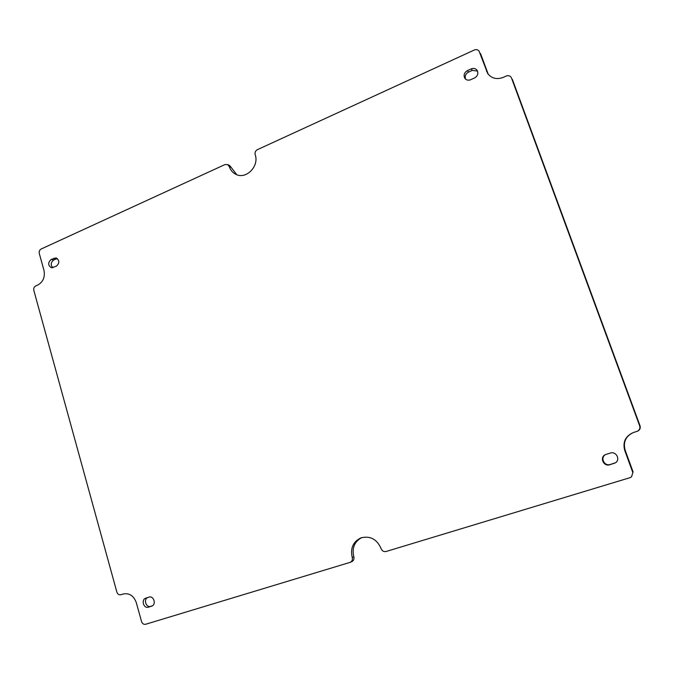 <?xml version="1.0" encoding="UTF-8"?>
<svg xmlns="http://www.w3.org/2000/svg" width="674" height="674" viewBox="0 0 674 674"><rect width="100%" height="100%" fill="white"/><g stroke="black" fill="none" stroke-linecap="round" stroke-linejoin="round"><path stroke-width="1.01" d="M231.233 167.464L229.64 165.551L227.652 164.566L229.253 166.486L231.233 167.464L236.785 174.709M631.546 476.804L633.071 471.893L631.546 476.804L629.912 477.706L386.05 551.509C383.759 551.947 382.124 551.012 381.147 548.712C376.968 539.158 370.22 535.552 360.902 537.886C353.05 541.761 350.168 548.299 352.241 557.499C352.755 559.715 352.098 561.316 350.261 562.318L145.651 624.267C143.722 624.613 142.357 623.72 141.557 621.571L136.283 602.581C133.696 595.673 129.324 592.817 123.148 594.013L120.873 594.729C118.986 595.091 117.647 594.224 116.872 592.109L33.835 290.427C33.464 288.388 34.096 286.897 35.73 285.953L37.82 285.018C43.153 281.926 45.209 277.056 43.987 270.426L39.286 253.491C38.907 251.469 39.539 249.97 41.181 249.001L224.981 164.557L227.652 164.566M632.684 472.213L624.697 450.308C622.557 442.06 625.421 436.145 633.307 432.556L637.393 431.242C639.82 430.138 640.696 428.319 640.039 425.783L639.685 425.884C640.351 428.428 639.466 430.256 637.031 431.368M639.685 425.884L511.499 78.007M229.253 166.486C230.441 170.075 232.614 172.679 235.782 174.28C245.943 179.907 259.498 166.276 255.176 154.616C254.713 152.45 255.438 150.808 257.35 149.687L474.319 50.011C476.307 49.244 477.891 49.632 479.088 51.165L487.715 73.55C491.624 78.504 496.831 79.768 503.335 77.35L506.241 76.044C508.331 75.277 509.982 75.715 511.187 77.367M467.419 70.61L471.21 68.891C473.62 67.964 475.583 68.428 477.082 70.265C478.624 73.407 477.773 75.985 474.513 77.999L470.705 79.709C468.379 80.602 466.459 80.189 464.959 78.462C463.299 75.303 464.116 72.691 467.419 70.61L468.514 72.101C465.599 73.811 464.622 76.154 465.591 79.128M51.199 259.431L56.068 257.923C59.632 260.316 59.7 263.096 56.287 266.255L51.468 267.763C47.879 265.404 47.787 262.624 51.199 259.431L53.743 259.987C50.752 262.321 50.44 264.907 52.799 267.747M145.896 598.108L148.979 597.147C153.79 595.395 156.562 604.654 151.667 606.162L148.423 607.164C143.579 608.892 140.891 599.574 145.811 598.141L145.896 598.108M606.078 454.394L610.307 453.071C616.247 450.906 620.813 459.946 615.244 462.912L609.818 464.748C603.542 466.972 599.279 457.166 605.404 454.647L606.078 454.394M350.261 562.318L351.845 561.636C353.673 560.633 354.33 559.032 353.825 556.834C351.777 548.088 354.398 541.685 361.685 537.616M512.409 79.481L640.039 425.783M479.45 51.89L479.088 51.165M480.495 53.473L488.246 74.275M477.529 71.073L472.289 70.391L468.514 72.101M57.282 258.479L53.743 259.987M147.589 597.585C143.25 599.624 146.224 607.982 150.723 606.339L152.316 605.85M605.665 454.537C599.86 457.267 604.224 466.635 610.307 464.462L615.48 462.768M633.493 432.489C625.784 436.112 622.987 441.976 625.118 450.097L633.071 471.893M352.241 557.499L353.825 556.834M486.426 71.04L487.445 72.531M472.289 70.391L471.21 68.891M56.549 258.715L54.013 258.15M150.723 606.339L148.423 607.164M610.307 464.462L609.818 464.748M614.056 463.442L614.528 463.164M624.697 450.308L625.118 450.097"/></g></svg>
